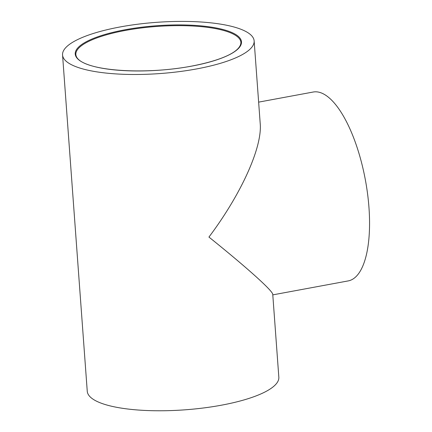 <?xml version="1.0" encoding="UTF-8"?>
<svg xmlns="http://www.w3.org/2000/svg" width="432" height="432" viewBox="0 0 432 432"><rect width="100%" height="100%" fill="white"/><g stroke="black" fill="none" stroke-linecap="round" stroke-linejoin="round"><path stroke-width="0.65" d="M258.633 102.13L313.232 92.021A96.05 35.273 79.5 0 1 365.396 180.052A96.05 35.273 79.5 0 1 348.192 280.913L272.792 294.872M254.14 40.91L260.221 123.709C262.316 147.442 241.191 194.141 208.937 237.071C246.564 267.273 272.851 290.887 272.754 294.392L278.834 377.195A96.05 25.666 175.8 0 1 221.287 405.216A96.05 25.666 175.8 0 1 87.253 391.262L62.554 54.977A96.05 25.666 -4.2 0 0 196.587 68.931A96.05 25.666 -4.2 0 0 254.14 40.91A96.05 25.666 -4.2 0 0 156.47 22.345A96.05 25.666 -4.2 0 0 62.554 54.977M75.859 54.572A82.75 22.113 175.8 0 1 156.767 26.455A82.75 22.113 175.8 0 1 240.916 42.449C240.77 52.132 220.223 60.653 191.462 66.139C141.89 75.584 77.252 70.654 75.859 54.572M191.527 66.155A83.344 22.27 -4.2 0 0 207.77 26.622A83.344 22.27 -4.2 0 0 75.746 51.057A83.344 22.27 -4.2 0 0 191.527 66.155"/></g></svg>
